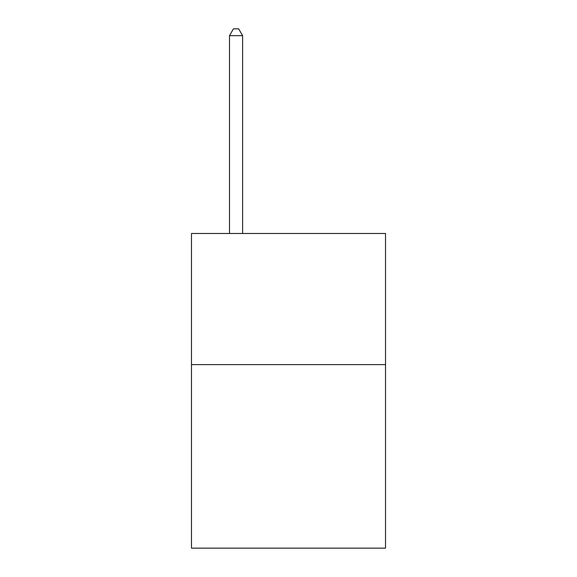 <?xml version="1.0" encoding="UTF-8"?>
<svg xmlns="http://www.w3.org/2000/svg" width="577" height="577" viewBox="0 0 577 577"><rect width="100%" height="100%" fill="white"/><g stroke="black" fill="none" stroke-linecap="round" stroke-linejoin="round"><path stroke-width="0.87" d="M385.523 364.599L385.523 548.15L191.477 548.15L191.477 233.483L385.523 233.483L385.523 364.599L191.477 364.599M242.614 233.483L242.614 35.666L229.502 35.666L229.502 233.483M229.502 35.666L233.433 28.85L238.676 28.85L242.614 35.666"/></g></svg>
